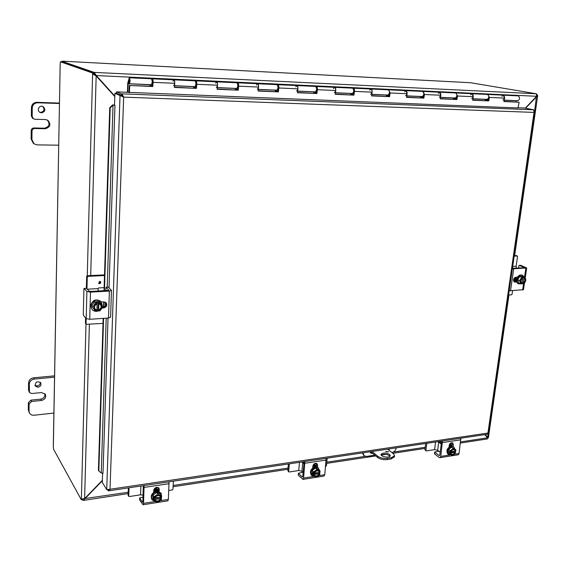 <?xml version="1.0" encoding="UTF-8"?>
<svg xmlns="http://www.w3.org/2000/svg" width="566" height="566" viewBox="0 0 566 566"><rect width="100%" height="100%" fill="white"/><g stroke="black" fill="none" stroke-linecap="round" stroke-linejoin="round"><path stroke-width="0.85" d="M34.965 385.305L37.2 385.984C39.394 385.496 40.405 384.243 40.25 382.234M37.964 387.271L35.233 385.998C35.269 381.894 37.101 380.833 40.738 382.814C41.488 385.064 40.561 386.55 37.964 387.271M30.868 400.148L28.378 402.659L28.3 409.961L29.482 413.18L29.036 411.312L29.114 403.99L31.611 401.478L30.868 400.148L40.688 399.143C43.872 398.372 45.266 396.54 44.855 393.66M54.548 375.859L33.592 377.798C30.585 378.357 28.916 380.027 28.583 382.821L28.505 390.207L29.496 392.5L31.703 393.54L41.566 392.556L45.322 394.269C46.348 397.382 45.061 399.447 41.452 400.459L31.611 401.478M53.947 413.067L33.514 415.295L31.279 414.857L29.482 413.18M29.496 392.5L29.319 384.102C29.658 381.3 31.328 379.623 34.349 379.064L54.591 377.175M39.563 112.139L40.724 112.386C44.233 111.41 44.905 109.429 42.733 106.458M41.559 112.867L39.931 112.401C36.189 110.377 39.563 104.448 43.193 106.67C45.818 109.62 45.273 111.686 41.559 112.867M58.723 145.193L37.165 144.889L34.066 143.856L31.922 139.59L32.014 131.079C32.191 129.487 33.09 128.631 34.703 128.503L33.896 127.973C32.283 128.093 31.385 128.949 31.208 130.534L31.123 139.024L33.33 143.318M59.402 103.083L36.854 102.333C33.613 102.545 31.809 104.257 31.448 107.469L31.363 116.058L32.616 118.344L34.809 119.27L45.436 119.546L47.735 120.218C51.195 124.294 50.388 127.138 45.301 128.73L34.703 128.503M33.896 127.973L44.459 128.199C49.334 126.812 50.268 124.067 47.261 119.964M33.422 118.846L32.163 116.554L32.255 107.936C32.616 104.717 34.427 102.998 37.674 102.786L59.465 103.507M372.039 451.484L377.763 456.246L377.621 457.498L370.652 451.696M387.682 449.149L393.512 453.84L394.53 455.821L391.283 457.71L391.134 458.969L394.41 456.812M391.134 458.969L387.186 459.578L387.328 458.318C383.493 458.693 380.302 458 377.763 456.246M377.621 457.498C380.161 459.259 383.352 459.953 387.186 459.578M389.974 456.26L389.45 455.687C386.408 454.01 383.663 453.812 381.229 455.092L386.005 454.364M391.283 457.71L387.328 458.318M386.033 451.788L385.828 451.392L388.679 451.824L386.033 451.788M389.599 454.441L390.271 455.75C389.946 458.276 380.302 456.797 381.074 454.349C382.977 452.545 385.821 452.581 389.599 454.441M114.813 96.043L96.432 75.674L94.274 72.406L94.239 73.828L114.799 96.312M96.05 75.54L536.603 96.284L525.283 108.17M484.857 434.624L487.354 437.688M525.573 108.226L537.686 95.619L537.021 95.138M536.441 96.453L534.629 111.134M484.786 434.638L487.482 437.836L487.312 438.947M102.361 480.265L84.61 498.66L81.377 499.042L85.99 324.12M94.239 73.828L94.133 72.398L536.356 93.765L536.603 96.284M82.827 499.389L82.806 500.153L83.358 500.408L102.347 480.69M84.688 498.575L128.199 492.264M87.27 275.713L92.591 74.012L96.163 75.929L114.792 96.567M95.534 75.519L93.97 74.082L92.591 74.012L92.619 73.035L93.998 73.106L93.97 74.082M488.373 437.886L485.09 434.589M487.043 437.221L487.659 437.638L488.309 433.096M470.643 82.735L63.533 61.234L470.495 82.721L536.356 93.765M82.806 500.153L82.7 499.41M487.878 437.801L487.574 438.183M537 94.359L537.198 95.145M94.133 72.398L61.85 61.227L61.836 61.899M82.594 499.424L81.355 499.813L81.377 499.042M81.355 499.813L53.537 449.163L53.303 446.114L60.159 64.694M82.395 499.658L82.678 500.174M63.533 61.234L61.85 61.227M93.998 73.106L61.715 61.857L60.463 61.786L60.088 64.609M60.463 61.786L92.619 73.035M396.264 447.869C395.726 450.402 394.283 451.965 391.941 452.559L391.92 452.559M374.805 455.156L366.542 456.408L364.051 455.772L363.025 452.835M372.718 453.416L370.68 453.104L370.03 451.788M389.458 448.88L388.828 450.069M362.325 452.942L364.051 455.772M370.376 452.772L372.025 452.835M388.12 449.503L388.439 449.036M518.01 107.957L116.384 91.862L122.143 94.14L123.65 97.133L110.023 489.265L106.712 489.597L102.29 482.338L102.595 473.077M122.143 94.14L123.225 96.949L121.485 95.251L116.334 93.263L116.384 91.862M121.485 95.251L121.534 93.829L533.738 109.797L524.449 108.014L518.053 107.759M107.2 287.21L113.03 105.092L112.57 104.922L109.726 107.724L110.186 107.894L113.03 105.092L112.57 104.922L114.516 105.05M110.186 107.894L104.469 290.662M104.116 301.89L103.96 307.062M103.606 318.361L98.831 471.039L98.427 470.495L103.168 318.389M108.035 318.057L102.991 473.367L101.257 472.971L98.831 471.039M113.03 105.092L114.955 105.318L109.019 287.811M109.726 107.724L104.031 290.683M103.677 301.904L103.514 307.189M107.462 489.76L108.799 490.821L110.023 489.265L487.942 433.04L487.475 434.214M121.4 95.329L116.256 93.34L114.898 93.291L123.65 97.133L121.4 95.329L120.027 95.279L106.712 489.597M114.898 93.291L114.516 105.127L114.955 105.311M533.738 109.797L534.035 112.408L123.65 97.133M534.502 111.042L534.969 111.764L534.035 112.408L487.942 433.04L488.713 433.068L534.969 111.764M123.063 96.857L123.565 97.104M108.007 489.753L107.979 490.609M195.97 87.617L193.6 87.511L193.657 86.548M237.755 89.421L235.3 89.315L235.364 88.374M277.856 91.154L275.317 91.048L275.394 90.121M316.366 92.817L313.755 92.704L313.84 91.798M353.382 94.423L350.708 94.303L350.8 93.418M388.983 95.958L386.253 95.838L386.352 94.968M423.255 97.444L420.474 97.324L420.573 96.468M456.267 98.866L453.437 98.746L453.55 97.911M488.083 100.246L485.218 100.118L485.338 99.298M152.381 85.728L150.11 85.629L150.153 84.645M128.624 82.162L128.142 83.789L127.838 92.315M516.178 101.456L516.121 101.873M127.4 92.293L127.739 83.145L129.246 77.754C130.357 79.756 130.343 81.752 129.197 83.733L128.532 82.657L128.8 81.235L129.211 82.24L129.232 79.247L128.871 79.962M404.662 91.848L405.921 90.638C407.612 92.414 407.513 94.133 405.631 95.817M387.951 95.038L387.979 95.046C389.825 93.348 389.917 91.6 388.262 89.817L370.992 89.011C372.591 90.815 372.506 92.569 370.695 94.289M369.761 90.242L370.963 89.011L353.368 88.19M352.328 93.482L352.356 93.482C354.125 91.749 354.21 89.973 352.611 88.154L334.662 87.32C336.197 89.152 336.112 90.942 334.393 92.697M333.487 88.579L334.633 87.32L316.33 86.471C317.158 86.732 317.526 87.815 317.399 89.704L316.91 93.546L297.447 92.711L297.914 88.834C298.034 86.916 297.681 85.827 296.846 85.558C298.339 87.426 298.268 89.251 296.641 91.048M315.297 91.869L315.326 91.869C317.002 90.093 317.073 88.282 315.552 86.428L296.874 85.565M295.763 86.853L296.846 85.558L277.8 84.674M276.774 90.178L276.795 90.185C278.373 88.367 278.437 86.513 276.986 84.638L257.544 83.733C258.924 85.622 258.867 87.489 257.346 89.329M256.504 85.049L257.516 83.726L237.678 82.806M236.652 88.43L236.68 88.43C238.145 86.57 238.194 84.681 236.836 82.763L216.566 81.822M215.604 83.174L216.545 81.822C217.86 83.754 217.818 85.657 216.41 87.546M128.44 82.155L128.85 79.962M517.805 100.72L517.84 100.72C519.949 99.156 520.076 97.543 518.215 95.873L503.33 95.18M487.1 99.375L487.135 99.375C489.187 97.784 489.3 96.135 487.489 94.437L472.051 93.723M501.908 96.305L503.294 95.173C505.134 96.864 505.013 98.491 502.933 100.069M455.262 97.982L455.297 97.982C457.286 96.361 457.399 94.685 455.63 92.958L439.619 92.208M470.671 94.876L472.023 93.715C473.813 95.435 473.7 97.09 471.676 98.703M422.236 96.538L422.264 96.538C424.189 94.883 424.288 93.171 422.576 91.416L405.956 90.645M438.275 93.39L439.584 92.208C441.324 93.949 441.218 95.64 439.266 97.281M194.845 86.598L194.867 86.598C196.211 84.695 196.253 82.763 194.98 80.818L173.847 79.834C175.043 81.794 175.014 83.747 173.734 85.678M172.97 81.214L173.826 79.834L152.24 78.823M151.242 84.695L151.264 84.695C152.473 82.735 152.495 80.768 151.327 78.78L129.267 77.754M503.959 101.349L519.142 102.22L503.917 101.562L504.582 98.109L503.294 95.173L488.147 94.472M472.681 100.005L488.734 100.911L472.638 100.224L473.275 96.701L472.023 93.715L456.309 92.987M488.048 98.93L487.432 99.333M487.814 94.508L489.385 97.43L488.734 100.911M488.005 100.663L488.437 98.371M440.242 98.611L456.896 99.552L440.207 98.831L440.808 95.244L439.584 92.208L423.276 91.451L424.458 94.515L423.863 98.13L406.537 97.387L407.117 93.737L405.921 90.638L388.991 89.853M456.231 97.472L456.139 97.996L455.609 97.939M455.963 93.036L457.519 95.994L456.896 99.552M456.189 99.298L456.628 96.807M406.572 97.161L423.863 98.13M423.234 95.937L423.135 96.553L422.59 96.482M423.184 97.876L423.637 95.102M371.614 95.661L389.578 96.666L371.579 95.895L372.124 92.166C372.265 90.327 371.876 89.272 370.963 89.011M388.976 94.317L388.863 95.053L388.318 94.968M388.623 89.923L390.137 92.973L389.578 96.666M388.913 96.404L389.493 92.109M335.27 94.097L353.948 95.138L335.242 94.331L335.751 90.532C335.879 88.657 335.511 87.581 334.633 87.32M353.389 92.591L353.262 93.496L352.71 93.397M352.986 88.282L353.34 88.19C354.231 88.452 354.613 89.513 354.479 91.374L353.948 95.138M353.318 94.876L353.771 90.079M297.483 92.47L316.91 93.546M316.401 90.716L316.252 91.876L315.694 91.756M315.934 86.577L316.309 86.464M316.309 93.284L316.635 88.147M258.138 90.779L278.373 91.897L258.11 91.027L258.535 87.065C258.641 85.112 258.301 84.001 257.516 83.726M277.899 88.692L277.743 90.192L277.184 90.036M277.39 84.815L277.772 84.674C278.578 84.942 278.932 86.039 278.819 87.971L278.373 91.897M277.8 91.628L277.991 86.223M217.153 89.018L238.244 90.178L217.132 89.272L217.507 85.218C217.592 83.223 217.273 82.091 216.545 81.822L195.857 80.86M237.678 87.008L237.649 88.438L237.083 88.246M237.246 82.99L237.649 82.806C238.406 83.075 238.739 84.2 238.647 86.166L238.244 90.178M237.706 89.902L238.109 85.905L237.762 84.277M174.427 87.185L196.423 88.381L174.406 87.44L174.731 83.301C174.795 81.263 174.498 80.103 173.826 79.834M195.772 85.19L195.864 86.612L195.291 86.35M195.411 81.101L195.836 80.853C196.536 81.129 196.848 82.275 196.77 84.292L196.423 88.381M195.928 88.105L196.275 84.016L195.843 82.303M151.78 79.169L152.219 78.823C152.862 79.099 153.153 80.266 153.089 82.332L152.799 86.513L129.819 85.53L129.373 92.661M518.003 107.993L519.142 102.22M152.452 84.716L151.702 84.348M152.077 83.23L152.565 83.089M152.388 83.082L152.275 84.709M129.819 85.53L152.346 86.237L152.636 82.056L152.127 80.322M152.346 86.237L152.799 86.513M129.388 85.247L128.928 92.612M129.621 81.129L129.211 82.176L129.232 79.311L129.621 81.129M105.814 290.591L106.047 287.273L108.283 287.181M105.318 306.149L105.439 302.237M106.104 287.295L108.785 290.238M108.389 287.174L111.467 290.4L109.379 291.094L90.475 292.134L86.902 291.476L86.188 318.616L83.443 315.368L83.287 314.526L83.938 288.922L84.072 288.434L86.357 288.342M86.902 291.476L84.129 288.462M86.464 288.335L89.004 291.08L90.786 291.412L107.802 290.478L108.792 290.004M102.283 307.31L102.998 307.267C105.75 306.531 106.67 304.925 105.764 302.442M83.818 293.542L83.4 309.956M86.188 318.616L89.732 319.295L108.502 318.028L110.575 317.215M101.477 302.039L103.833 301.897L106.132 302.768C107.469 305.322 106.634 307.055 103.642 307.961L101.908 308.074M98.852 302.845L98.611 311.003L98.003 310.331L98.243 302.187L98.852 302.845L100.316 302.612L101.611 304.734L98.866 302.944M95.208 311.074L91.876 306.015L95.208 311.074L96.949 311.045L96.97 310.21L95.258 309.255C93.942 306.977 94.572 305.187 97.154 303.885L96.56 302.286L98.243 302.187M96.97 310.21L97.034 303.928M98.003 310.331L96.963 310.394M98.633 310.939L101.484 308.81L100.069 310.762L98.611 311.003M97.182 303.051L94.31 305.18L94.189 309.269L96.949 311.045M95.208 309.206L96.857 310.083M98.541 309.977C101.102 308.682 101.731 306.899 100.444 304.628M98.845 303.786L100.515 304.706C101.866 306.984 101.25 308.781 98.654 310.104M101.484 308.81L101.611 304.734L102.616 306.539L101.484 308.81M92.888 307.147L95.449 302.909L97.168 302.944M91.876 306.015L94.43 301.791L95.449 302.909M94.43 301.791L99.283 301.501L100.316 302.612M92.01 309.432L90.595 305.739C92.442 299.93 95.88 298.487 100.911 301.395L101.045 301.551M98.519 310.904C95.994 311.781 93.871 311.342 92.145 309.588L90.9 306.072C92.746 300.263 96.185 298.813 101.222 301.728L102.453 306.227M99.63 281.33L100.507 281.656C100.932 283.283 100.324 283.849 98.682 283.361L99.63 281.33M104.123 287.641L98.71 287.931L98.031 288.61L87.256 289.198M98.251 291.002L98.031 288.618M87.956 276.335L87.348 275.706L86.662 276.385L87.27 277.022L87.956 276.335L104.498 275.55M87.348 275.706L104.519 274.892M87.27 277.022L86.959 288.879M85.431 323.221L86.159 324.318L85.431 323.221L85.572 317.887M103.012 323.391L86.159 324.318M86.35 288.313L86.662 276.385M86.174 318.601L86.032 323.943M518.498 268.072L518.838 265.772L520.529 265.327M520.734 265.32L526.698 267.98L512.357 268.843M512.428 268.341L524.166 267.76M513.9 281.642L516.532 281.472M509.195 290.79L523.486 289.693M516.708 282.059L514.43 282.038C512.874 280.085 513.348 278.486 515.859 277.234L517.423 277.142M519.255 265.397L524.215 267.421M520.699 283.87L519.623 280.686L517.678 279.852L518.76 283.028L521.958 283.913L522.595 278.196M521.767 283.057L521.873 283.092C520.267 281.422 520.593 279.745 522.85 278.09L522.927 277.333L521.774 276.845L524.024 277.347L523.076 283.792L522.064 283.425M521.923 283.106L522.644 278.175M522.779 277.276L522.85 276.781M522.949 277.418L520.918 279.102L520.43 282.399L522.001 283.856M519.623 280.686L521.668 277.298L522.927 277.333M524.003 277.269L524.781 277.107L525.588 278.819L524.024 277.347M517.678 279.852L519.715 276.47L522.828 276.286L524.781 277.107M519.715 276.47L521.668 277.298M522.949 283.021C525.156 281.436 525.51 279.781 524.017 278.055M523.076 283.792L525.099 282.101L525.588 278.819L525.849 280.297L525.099 282.101L523.812 283.672L523.034 283.842M523.925 278.026L524.13 278.097C525.75 279.781 525.425 281.451 523.175 283.113M521.307 283.906L518.244 283.722C516.857 283 516.263 281.642 516.475 279.639C517.473 276.074 519.362 274.552 522.142 275.069L524.236 276.88M518.817 283.976C517.43 283.255 516.843 281.889 517.055 279.887C518.053 276.321 519.942 274.8 522.722 275.317M515.584 277.276L515.414 281.543M516.029 277.227L515.683 281.528M512.584 290.705L512.067 294.256L511.565 294.801L508.586 295.006M516.242 255.606L514.261 255.591M515.994 255.507L517.536 256.483L516.121 266.282L512.697 266.466M517.19 255.981L514.183 256.122M516.404 268.185L516.121 266.282M144.111 485.55L143.523 503.351L143.064 504.759L139.611 499.92L139.668 497.875L143.085 497.139M142.809 502.056L142.434 502.12L142.887 501.554L143.297 485.67M158.537 491.288L158.565 487.701M167.798 500.839L168.364 499.424L169.05 481.822M153.669 492.413L153.768 490.361C154.886 487.368 156.626 486.626 158.989 488.14L159.265 491.55M142.434 502.12L139.696 497.981M153.421 498.724L160.9 497.549L161.508 498.54L154.171 499.693L153.421 498.724L153.492 497.309L154.15 498.264L155.013 498.158C156.577 495.462 158.402 494.91 160.482 496.495L160.815 497.245L161.635 497.09L161.565 495.561L159.902 495.059L156.159 495.639L154.242 498.278M155.084 497.938L160.815 497.245M154.15 498.264L154.072 496.729L157.928 494.104L159.902 495.059L161.579 497.125M161.565 498.497L161.36 499.629L159.598 501.165L161.508 498.54M154.171 499.693L155.862 501.759L153.881 500.811L152.77 499.191L152.962 495.116L156.803 492.505L160.433 493.962L161.565 495.561M155.204 500.21C157.306 501.688 159.11 501.115 160.617 498.476M160.687 497.061L160.411 496.403M155.862 501.759L159.598 501.165L157.525 502.254L155.862 501.759M160.744 498.66C159.173 501.356 157.341 501.901 155.261 500.302L154.942 499.566M153.881 500.811L154.079 499.679M152.962 495.116L154.072 496.729M156.803 492.505L157.928 494.104M151.921 499.58L151.738 499.339C150.365 495.498 151.957 492.788 156.513 491.203L160.9 493.021M155.268 501.511L152.07 499.82C150.697 495.979 152.289 493.269 156.846 491.684L161.084 493.262L161.628 496.707M161.508 497.139L161.169 497.931M158.565 490.616L153.747 490.736M158.558 490.793L153.733 491.139M154.886 488.161L158.452 487.623M140.934 486.017L140.552 494.818L129.303 496.545L128.723 496.078L129.062 487.793M128.723 496.078L128.369 495.526M128.086 495.087L128.376 487.899M173.387 481.171L172.948 489.3L172.347 489.937L168.831 490.474M140.552 494.818L143.177 495.116M304.833 461.531L303.609 478.058L302.944 479.402L298.31 475.157L298.416 473.218L302.98 472.277M302.654 476.919L302.138 476.997L302.775 476.445L303.992 463.094L303.716 461.693M316.493 466.936L316.55 463.384M324.007 476.063L324.785 474.718L326.08 458.354M312.694 468.011L312.871 466.108C313.713 463.611 315.12 462.818 317.094 463.731L317.646 465.379L317.462 467.275M302.138 476.997L298.473 473.36M312.701 473.799L319.068 472.801L319.903 473.671L313.564 474.641L312.701 473.799L312.821 472.483L313.691 473.325L314.434 473.233C315.609 471.011 317.073 470.381 318.821 471.358L319.38 472.461L320.066 472.327L320.009 470.912L318.715 470.41L315.517 470.905L313.776 473.339M314.505 473.035L319.38 472.461M319.111 472.313L319.068 472.801M313.691 473.325L313.628 471.91L317.002 469.511L318.715 470.41L320.031 472.355M319.946 473.636L319.641 474.697L318.17 476.091L319.903 473.671M313.656 474.648L314.979 476.593L311.795 474.28L312.156 470.488L315.524 468.103L318.524 469.504L320.009 470.912M314.781 475.56C316.528 476.423 317.965 475.773 319.082 473.608M319.21 472.299L318.729 471.273M314.979 476.593L318.17 476.091L316.281 477.088L314.979 476.593M319.252 473.77C318.071 475.999 316.606 476.622 314.859 475.638L314.307 474.549M313.267 475.702L313.564 474.641M312.156 470.488L313.628 471.91M315.524 468.103L317.002 469.511M311.512 475.348L311.279 475.143C309.432 471.506 310.72 468.761 315.149 466.922L318.12 467.749L319.578 470.509M314.646 476.438L311.717 475.567C309.871 471.931 311.166 469.186 315.595 467.339L318.559 468.174M319.309 472.391L319.125 472.858M316.536 466.547L312.856 466.285M316.528 466.617L312.821 466.674M313.925 464.07L316.656 463.66M288.787 471.881L287.811 470.671L289.148 471.987L298.742 470.516L301.926 471.237L302.711 462.563L301.643 462.005M302.711 462.563L303.935 463.745M303.334 461.75L303.864 462.033M288.681 471.549L289.346 463.844M287.811 470.671L288.391 463.986M327.205 458.184L326.462 465.754L325.599 466.391M301.926 471.237L303.143 472.433M442.463 440.964L440.794 456.394L439.98 457.668L439.251 457.477L434.525 453.911L434.653 452.064L438.784 451.137M438.077 451.435L437.589 450.246M439.669 455.368L439.053 455.467L439.824 454.923L441.452 442.456L441.14 441.162M451.993 446.086L452.107 442.697M458.127 454.795L459.061 453.507L460.788 438.226M449.001 447.098L449.241 445.315C449.935 443.178 451.102 442.386 452.743 442.945L453.359 444.685L453.118 446.461M439.053 455.467L434.745 452.227M449.185 452.439L454.682 451.583L455.672 452.354L450.203 453.189L449.185 452.439L449.354 451.215L451.017 451.88C451.972 449.991 453.175 449.354 454.618 449.97L455.276 451.215L455.842 451.13L455.814 449.786L454.802 449.291L452.05 449.715L450.451 451.972M451.088 451.696L455.276 451.215M454.746 451.123L454.682 451.583M450.366 451.958L450.31 450.642L453.302 448.442L454.802 449.291L455.842 451.13M455.701 452.326L454.081 454.597L455.672 452.354M450.288 453.196L451.335 455.036L448.116 452.92L448.59 449.383L451.576 447.19L455.814 449.786M451.406 454.272C452.85 454.781 454.017 454.123 454.915 452.298M455.078 451.074L454.519 449.899M451.335 455.036L454.081 454.597L452.354 455.524L451.335 455.036M455.114 452.439C454.158 454.335 452.949 454.972 451.498 454.342L450.854 453.111M449.836 454.187L450.203 453.189M448.59 449.383L450.31 450.642M451.576 447.19L453.302 448.442M451.01 454.859L447.869 454.116C445.881 450.762 446.977 448.088 451.152 446.107L453.783 446.935L454.93 449.149M448.385 454.491C446.397 451.137 447.487 448.47 451.668 446.475L453.783 446.935M451.923 445.824L449.227 445.385M451.781 445.711L449.185 445.739M450.225 443.426L452.255 443.114M426.035 450.861L424.889 449.722L426.29 450.918L434.582 449.645L437.66 450.295L438.707 442.188L437.589 441.692M438.707 442.188L441.239 444.041M441.388 442.93L439.053 441.473M425.915 450.501L426.821 443.298M424.889 449.722L425.674 443.468M437.66 450.295L440.178 452.177M28.378 402.659L29.114 403.99M41.452 400.459L40.688 399.143M29.241 391.509L28.505 390.207M28.583 382.821L29.319 384.102M29.036 411.312L28.3 409.961M34.349 379.064L33.592 377.798M31.208 130.534L32.014 131.079M45.301 128.73L44.459 128.199M32.163 116.554L31.363 116.058M31.448 107.469L32.255 107.936M31.922 139.59L31.123 139.024M37.674 102.786L36.854 102.333M173.154 485.458L288.037 468.054M326.808 462.174L365.204 456.359M393.292 452.107L425.193 447.267M460.639 441.897L487.482 437.836M96.163 75.929L90.709 275.543M89.371 324.339L84.61 498.66M60.159 64.432L53.353 446.553M372.209 453.493L371.515 452.913M101.257 472.971L106.21 318.184M120.494 95.725L123.034 96.843M108.523 490.835L109.089 489.576M174.533 85.813L193.643 86.648M217.28 87.68L235.357 88.466M258.28 89.47L275.38 90.22M297.631 91.19L313.826 91.897M335.44 92.838L350.786 93.51M371.791 94.43L386.33 95.06M406.763 95.951L420.559 96.553M440.44 97.423L453.529 97.996M472.893 98.838L485.317 99.383M504.179 100.21L515.98 100.72M128.142 83.789L150.146 84.751M129.034 83.676L128.157 83.634M504.582 98.109L489.385 97.43M473.275 96.701L457.519 95.994M440.808 95.244L424.458 94.515M407.117 93.737L390.137 92.973M372.124 92.166L354.479 91.374M335.751 90.532L317.399 89.704M297.914 88.834L278.819 87.971M258.535 87.065L238.647 86.166M217.507 85.218L196.77 84.292M174.731 83.301L153.089 82.332M89.732 319.295L90.475 292.134M109.379 291.094L108.502 318.028M103.642 307.961L102.998 307.267M100.147 282.321C98.859 283.17 98.626 282.95 99.467 281.67L100.147 282.321M98.682 283.361C99.729 283.934 100.437 283.623 100.798 282.434L100.507 281.656M525.864 268.234L524.562 277.015M523.571 283.743L522.644 290.025M510.532 290.846L513.702 268.9M515.145 282.158L513.942 281.635M514.062 281.245L513.44 280.241M514.161 278.231L514.48 281.528M514.253 278.118L514.756 281.55M168.364 499.424L160.213 500.712M155.19 501.504L143.523 503.351M144.238 487.404L169.184 483.647M159.371 489.512L158.671 488.522M153.952 489.498L158.614 489.717L153.931 489.555M324.785 474.718L318.7 475.681M313.734 476.459L303.609 478.058M304.968 463.236L326.221 460.045M317.646 465.379L316.727 464.509M313.132 465.167L316.599 465.882L313.111 465.217M299.478 462.33L298.742 470.516M438.417 450.861L438.353 451.364M459.061 453.507L454.548 454.222M449.68 454.986L440.794 456.394M442.605 442.548L460.929 439.789M453.359 444.685L452.284 443.914M449.51 444.423L451.647 445.046L449.496 444.459M435.565 441.996L434.582 449.645M33.267 143.276L34.066 143.856M394.382 457.066L394.53 455.821M487.376 438.94L460.483 443.029M425.052 448.421L392.861 453.316M375.732 455.927L326.695 463.384M287.931 469.285L173.09 486.753M128.149 493.594L83.358 500.408M537.686 95.619L514.643 255.57M508.961 294.985L488.373 437.9M488.034 437.808L487.411 437.744M108.799 490.821L487.616 434.214M194.867 86.598L174.54 85.714M236.68 88.43L217.287 87.581M276.795 90.185L258.287 89.371M315.326 91.869L297.645 91.091M352.356 93.482L335.454 92.746M387.979 95.046L371.805 94.338M422.264 96.538L406.777 95.866M455.297 97.982L440.454 97.338M517.84 100.72L504.193 100.125M487.135 99.375L472.907 98.753M151.264 84.695L129.197 83.733M277.963 90.235L277.588 90.213M316.479 91.918L316.083 91.897M353.502 93.539L353.085 93.517M389.111 95.095L388.679 95.074M488.239 99.425L487.758 99.404M106.054 287.266L108.325 287.146M84.086 288.434L86.4 288.313M110.575 317.257L111.467 290.4M519.163 265.376L520.621 265.298M526.698 267.98L525.227 277.941M524.484 282.965L523.479 289.742M513.772 281.21L514.013 281.635M515.35 281.55L515.4 277.326M514.671 277.715L514.77 281.585M513.68 279.052L514.253 281.62M517.324 256.002L516.135 255.528M139.583 499.813L139.668 497.896M167.869 500.825L143.064 504.759M161.084 493.262L160.751 492.781M152.07 499.82L151.738 499.339M158.629 489.335L154.766 488.274M154.433 488.649L158.621 489.434M153.754 490.616L158.572 490.573M158.6 489.873L153.832 489.908M158.621 489.562L154.157 489.066M128.157 495.356L128.793 496.347M298.254 475.015L298.416 473.24M324.099 476.048L302.944 479.402M311.717 475.567L311.279 475.143M316.019 465.337L313.705 464.29M313.514 464.523L316.274 465.577M312.871 466.172L316.267 466.37M316.592 465.917L312.991 465.521M316.557 465.846L313.309 464.82M434.433 453.748L434.653 452.085M458.234 454.774L439.98 457.668M450.748 444.395L449.821 443.885M449.744 444.013L451.045 444.607M449.248 445.279L451.3 445.442M452.085 445.371L449.39 444.706M451.371 444.848L449.63 444.19"/></g></svg>
